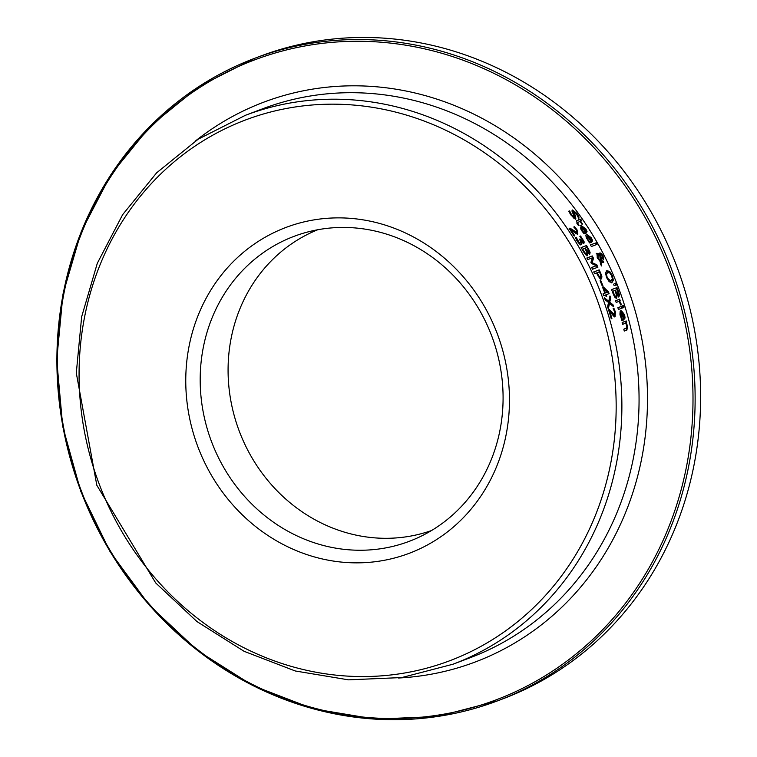 <?xml version="1.0" encoding="UTF-8"?>
<svg xmlns="http://www.w3.org/2000/svg" width="757" height="757" viewBox="0 0 757 757"><rect width="100%" height="100%" fill="white"/><g stroke="black" fill="none" stroke-linecap="round" stroke-linejoin="round"><path stroke-width="1.14" d="M615.365 311.808L615.129 316.625L613.832 316.294L609.792 311.515A293.432 269.539 69.3 0 1 611.883 318.508L611.249 318.744A293.432 269.539 -110.7 0 0 608.609 309.982L609.376 309.689L614.523 314.694L614.693 311.912L613.17 308.705A293.432 269.539 -110.7 0 0 613.142 308.601L613.908 308.307L615.365 311.808L614.75 312.102L614.514 316.918M613.161 308.657L614.381 311.032M608.619 310.039L614.003 314.94M613.908 308.307L613.302 308.601M609.792 311.515L609.177 311.818M609.376 309.689L608.76 309.982M583.136 232.683L584.205 233.771L584.82 233.468A293.432 269.539 69.3 0 1 584.877 233.563L584.13 233.847L581.764 230.781L580.799 225.321L585.795 228.784L587.063 231.661L585.719 233.525M581.631 226.996L580.647 227.781L580.96 229.428M585.89 230.308L586.448 231.954M580.401 225.548L583.827 227.318M584.906 231.926L585.984 230.79L585.17 228.907L582.322 226.721A293.432 269.539 69.3 0 1 585.511 231.633L585.01 231.869M582.322 226.721L581.83 226.958M587.063 231.661L585.956 233.364A293.432 269.539 -110.7 0 0 581.802 226.911L581.102 227.251M581.802 226.911L582.351 230.535L583.751 232.39L583.164 232.673M583.751 232.39L584.82 233.468M569.557 210.9A293.432 269.539 69.3 0 1 569.643 211.023L571.686 214.988L574.544 217.335L571.961 211.099L572.358 209.954L576.9 213.398L579.133 217.127L578.272 217.448A293.432 269.539 -110.7 0 0 578.187 217.335L576.361 213.739L573.674 211.582L575.5 216.048L575.85 218.962L573.92 218.3L568.649 211.25L569.557 210.9L568.933 211.203A292.694 268.858 69.3 0 1 569.018 211.317L570.305 214.136M569.643 211.023L569.018 211.317M572.131 216.597L574.005 217.59M572.027 210.2L575.386 212.575M573.598 211.619L573.049 211.884L573.371 213.767L574.885 216.341L575.235 219.265M573.049 211.884L573.674 211.582M577.175 214.988L578.49 217.373M592.608 240.764L591.454 242.495A293.432 269.539 -110.7 0 0 587.536 235.929L587.971 239.609L589.306 241.483L588.719 241.767L589.722 242.883L590.337 242.59A293.432 269.539 69.3 0 1 590.384 242.685L589.637 242.969L586.24 237.613L585.842 235.096L586.599 234.301L591.425 237.84L592.608 240.764L591.217 242.647M587.366 236.014L586.382 236.799L586.656 238.54M591.472 239.354L591.993 241.057M586.192 234.538L589.561 236.373M590.46 241.019L591.558 239.874L590.81 237.963L588.066 235.73A293.432 269.539 69.3 0 1 591.066 240.735L590.564 240.972M588.066 235.73L587.564 235.966M587.536 235.929L586.836 236.26M589.306 241.483L590.337 242.59M578.944 219.852A293.432 269.539 -110.7 0 0 578.225 218.82L578.793 218.603A293.432 269.539 69.3 0 1 579.512 219.634L580.685 219.199A293.432 269.539 69.3 0 1 581.755 220.741L580.581 221.176A293.432 269.539 69.3 0 1 582.521 224.034L581.953 224.242A293.432 269.539 -110.7 0 0 580.013 221.394L577.43 222.643L579.039 225.236A293.432 269.539 69.3 0 1 579.096 225.321L578.48 225.558L577.203 223.883L576.692 220.703L578.944 219.852L576.38 220.883M578.793 218.603L578.253 218.858M578.868 219.89A292.694 268.858 69.3 0 1 578.897 219.937L580.061 219.492A292.694 268.858 69.3 0 1 581.102 220.987M579.512 219.634L578.897 219.937M580.685 219.199L580.061 219.492M580.581 221.176L580.042 221.441M579.039 225.236L578.452 225.52M578.074 222.132L576.938 223.466M577.459 222.426L576.815 222.946L577.459 222.426M590.479 244.956L595.504 243.054A292.694 268.858 69.3 0 1 596.393 244.615M596.109 242.76A293.432 269.539 69.3 0 1 597.027 244.369L591.368 246.517A293.432 269.539 -110.7 0 0 590.451 244.899L595.504 243.054M599.705 255.081L599.998 252.876L601.332 253.444L603.045 255.847L603.594 259.585L600.973 257.569L601.209 261.156L602.856 260.739A293.432 269.539 69.3 0 1 603.707 262.461L601.276 262.282L601.465 265.953A293.432 269.539 -110.7 0 0 600.377 263.682L600.273 261.591L597.377 257.948L596.866 253.283L598.267 253.671L599.705 255.081L599.166 255.346M601.276 262.282L600.67 262.575L600.774 264.515M602.856 260.739L602.25 261.033A292.694 268.858 69.3 0 1 603.055 262.67M601.209 261.156L602.25 261.033M596.261 253.576L599.099 255.374M600.973 257.569L600.367 257.863L600.594 261.449M601.332 253.444L600.727 253.737L601.569 254.712M599.393 253.169L600.727 253.737M602.96 257.295L603.263 259.623M597.983 255.014L598.21 258.194L600.206 260.701L599.875 256.008L599.033 255.251L597.32 255.327L597.207 257.617M600.206 260.701L599.478 260.9M597.879 255.062L597.32 255.327M600.812 256.642L600.206 256.935L602.052 258.184L602.657 257.891L602.563 255.961L600.926 254.57L600.613 255.09L600.812 256.642L602.704 257.872L602.127 258.146M601.919 257.787L601.342 258.071M600.926 254.57L600.008 255.383L600.206 256.935M600.32 254.863L600.831 254.617M606.234 270.94L609.044 271.754L611.675 275.803L612.773 280.45L611.344 282.872M606.65 277.715L610.88 280.838M607.067 272.794L605.922 274.526L606.423 277.166M610.577 280.989L612.356 278.964L611.656 275.756L609.801 272.984L607.672 272.501L606.527 274.233L606.915 276.542L608.789 279.91L611.344 280.629L610.738 280.923M609.65 271.46L612.281 275.51L613.378 280.156L611.949 282.579L609.196 281.736L606.622 277.649L605.468 273.031L606.84 270.646L609.65 271.46L609.044 271.754M613.378 280.156L612.773 280.45M617.002 287.518A293.432 269.539 69.3 0 1 618.374 291.171L619.472 294.899L618.971 296.725L617.097 295.221L616.662 298.334L614.939 297.35L613.066 293.527A293.432 269.539 -110.7 0 0 611.58 289.571L616.397 287.811A292.694 268.858 69.3 0 1 617.069 289.59M611.609 289.628L616.397 287.811M617.097 295.221L616.491 295.514L616.056 298.627M619.472 294.899L618.365 297.018M618.299 292.959L618.857 295.192M612.886 291.171A293.432 269.539 69.3 0 1 613.444 292.656L614.816 295.713L615.961 296.413L616.406 294.975L615.668 292.495A293.432 269.539 -110.7 0 0 614.892 290.414L612.299 291.454M614.816 295.713L614.201 296.006L616.028 296.384L615.479 296.649M613.492 294.653L614.201 296.006M615.498 290.186A293.432 269.539 69.3 0 1 616.264 292.268L618.195 294.833L617.731 291.341A293.432 269.539 -110.7 0 0 617.087 289.581L614.911 290.461M616.037 293.546L617.58 295.126L618.232 294.814L617.58 295.126L617.901 294.199M614.949 283.392A292.694 268.858 69.3 0 1 615.659 285.19M614.069 285.465A293.432 269.539 -110.7 0 0 613.586 284.225L615.536 283.033A293.432 269.539 69.3 0 1 616.34 285.067L614.069 285.465M621.942 306.14A293.432 269.539 69.3 0 1 622.5 307.938L618.431 309.471A293.432 269.539 -110.7 0 0 617.873 307.683L621.336 306.443A292.694 268.858 69.3 0 1 621.876 308.175M617.892 307.739L621.336 306.443M620.078 302.98L620.863 305.033M615.602 300.737L619.046 299.431A292.694 268.858 69.3 0 1 619.623 301.144M619.652 299.138A293.432 269.539 69.3 0 1 620.248 300.908L619.642 301.135L621.478 304.73L620.759 305.005A293.432 269.539 -110.7 0 0 620.731 304.91L619.065 301.352L616.179 302.45A293.432 269.539 -110.7 0 0 615.583 300.68L619.046 299.431M619.642 301.135L619.103 301.4M625.055 318.025L623.607 319.899A293.432 269.539 -110.7 0 0 621.516 312.452L621.081 316.549L622.566 319.965A293.432 269.539 69.3 0 1 622.595 320.069L621.847 320.353L619.955 314.306L620.144 311.487L621.024 310.607L624.639 314.742L625.055 318.025L623.371 320.06M620.608 310.843L621.62 311.013L623.314 313.105M624.336 316.35L624.44 318.328M621.336 312.537L620.267 313.36L620.153 315.47M622.566 319.965L621.942 320.258L621.26 318.99L621.876 318.688M621.516 312.452L620.806 312.792M622.036 312.253A293.432 269.539 69.3 0 1 623.654 317.931L624.298 317.003L624.052 314.846L623.115 312.821L621.535 312.499M622.604 305.828L622.689 305.8A292.694 268.858 69.3 0 1 623.295 307.777M623.295 305.506A293.432 269.539 69.3 0 1 623.929 307.531L623.219 307.806A293.432 269.539 -110.7 0 0 622.585 305.771L622.689 305.8M626.228 322.955L627.619 326.049L626.9 330.061L624.251 331.064A293.432 269.539 -110.7 0 0 623.815 329.21L626.966 327.639L626.853 325.813L625.651 323.173L622.614 324.318A293.432 269.539 -110.7 0 0 622.14 322.491L626.209 320.949A293.432 269.539 69.3 0 1 626.682 322.785L625.679 323.22M623.834 329.276L626.966 327.639M626.843 325.794L626.276 330.364M626.209 320.949L625.585 321.252A292.694 268.858 69.3 0 1 626.048 323.04M622.15 322.548L625.585 321.252M576.37 230.052L577.269 234.32M573.825 227.072L575.311 228.595M577.042 231.472L576.758 232.342L576.276 229.873L573.844 227.109A293.432 269.539 -110.7 0 0 573.787 227.015L574.563 226.721L576.985 229.759L577.884 234.027L576.389 233.79L570.835 229.74A293.432 269.539 69.3 0 1 574.79 235.834L574.166 236.07A293.432 269.539 -110.7 0 0 569.169 228.434L569.945 228.15L576.758 232.342L576.143 232.645L576.427 231.774L576.143 232.645L569.207 228.491M574.563 226.721L573.948 227.024M570.835 229.74L570.239 230.033M569.945 228.15L569.33 228.444M580.572 236.014L584.205 241.937L583.874 243.451L581.215 241.587L581.878 243.423L581.395 244.681L579.512 244.028L577.146 241.105L575.367 237.556L576.143 237.263A293.432 269.539 69.3 0 1 576.219 237.386L579.171 242.562L580.43 242.94L580.761 241.88L579.815 239.912A293.432 269.539 -110.7 0 0 579.379 239.203L579.976 238.966A293.432 269.539 69.3 0 1 580.316 239.534L582.776 241.748L582.966 240.868L579.862 236.402A293.432 269.539 -110.7 0 0 579.805 236.307L580.572 236.014L579.957 236.307L581.461 238.181M584.205 241.937L583.259 243.745M582.918 239.165L582.322 239.449L583.6 242.231M581.215 241.587L580.742 241.814M581.878 243.423L580.789 244.984M580.61 241.88L581.272 243.716M581.584 241.975L582.36 241.161L582.161 242.051L582.814 241.738M582.161 242.051L582.966 240.868M580.174 240.537L581.111 241.634M579.976 238.966L579.408 239.25M579.171 242.562L578.556 242.855L579.947 243.177M577.714 240.764L577.118 241.057L578.556 242.855M576.219 237.386L575.604 237.679L576.579 240.12M576.143 237.263L575.528 237.556A292.694 268.858 69.3 0 1 575.604 237.679M587.65 252.724L587.612 255.648L585.663 254.778L583.193 251.239A293.432 269.539 -110.7 0 0 581.111 247.567L586.533 245.514A293.432 269.539 69.3 0 1 588.454 248.902L590.1 252.365L589.817 254.087L587.678 252.715L587.044 253.018L587.006 255.942M588.691 250.756L589.495 252.658L589.211 254.38M581.139 247.624L585.927 245.817A292.694 268.858 69.3 0 1 586.864 247.454M584.016 252.639L586.136 254.106M588.955 251.456L588.747 252.336L587.811 249.072A293.432 269.539 -110.7 0 0 586.893 247.444L585.303 248.05A293.432 269.539 69.3 0 1 586.391 249.98L588.747 252.336L588.142 252.63L588.35 251.759L588.142 252.63L587.053 252.176L586.363 251.267M585.303 248.05L584.726 248.324M585.322 253.245L586.618 253.869L586.893 252.507L585.786 250.207A293.432 269.539 -110.7 0 0 584.697 248.277L582.701 249.034A293.432 269.539 69.3 0 1 583.477 250.416L585.322 253.245L584.707 253.538M582.701 249.034L582.114 249.318M590.1 252.365L589.495 252.658M586.533 245.514L585.927 245.817M596.317 265.707L591.454 263.474A293.432 269.539 -110.7 0 0 590.914 262.414L592.371 257.834L587.697 259.604A293.432 269.539 -110.7 0 0 586.855 257.995L592.277 255.942A293.432 269.539 69.3 0 1 593.507 258.298L592.144 262.707L596.734 264.742A293.432 269.539 69.3 0 1 597.916 267.183L592.494 269.227A293.432 269.539 -110.7 0 0 591.643 267.476L596.317 265.707L591.671 267.533M596.734 264.742L596.128 265.035A292.694 268.858 69.3 0 1 597.282 267.42M592.144 262.707L591.539 263.001L596.128 265.035M593.507 258.298L591.539 263.001M592.277 255.942L591.671 256.235A292.694 268.858 69.3 0 1 592.901 258.601M586.883 258.042L591.671 256.235M600.717 273.211L601.938 276.854L601.342 278.945L599.62 278.226L597.282 274.422A293.432 269.539 -110.7 0 0 596.601 272.917L594.576 273.684A293.432 269.539 -110.7 0 0 593.753 271.914L599.184 269.87A293.432 269.539 69.3 0 1 600.717 273.211L600.121 273.504L601.332 277.147L600.727 279.238M593.781 271.971L598.569 270.164A292.694 268.858 69.3 0 1 599.364 271.877L597.216 272.69A293.432 269.539 69.3 0 1 597.765 273.902L599.364 276.627L598.759 276.92L599.998 277.327M597.926 275.766L598.759 276.92M597.216 272.69L596.62 272.974M599.364 276.627L600.556 277.062L599.951 277.355M599.894 277.384L600.907 275.803L600.046 273.343A293.432 269.539 -110.7 0 0 599.374 271.867M599.184 269.87L598.569 270.164M604.881 293.196A293.432 269.539 -110.7 0 0 602.525 287.149L603.282 286.856L608.467 291.928A293.432 269.539 69.3 0 1 609.101 293.631L606.13 294.757A293.432 269.539 69.3 0 1 606.736 296.403L606.149 296.621A293.432 269.539 -110.7 0 0 605.543 294.975L603.679 295.684A293.432 269.539 -110.7 0 0 603.017 293.905L604.881 293.196L603.036 293.962M603.679 288.36A293.432 269.539 69.3 0 1 605.468 292.978L607.578 292.174L603.679 288.36L603.111 288.635M606.13 294.757L605.562 295.031M608.467 291.928L607.862 292.221A292.694 268.858 69.3 0 1 608.477 293.867M603.282 286.856L602.676 287.149L607.862 292.221M605.468 292.978L607.578 292.174M600.112 280.819L600.14 280.809A292.694 268.858 69.3 0 1 602.25 285.881M600.746 280.516A293.432 269.539 69.3 0 1 602.884 285.644L602.222 285.9A293.432 269.539 -110.7 0 0 600.093 280.762L600.746 280.516L600.14 280.809M608.77 301.277L609.962 295.959A293.432 269.539 69.3 0 1 610.719 298.078L609.754 302.194L613.019 304.806A293.432 269.539 69.3 0 1 613.672 306.822L609.555 303.434L608.25 308.875A293.432 269.539 -110.7 0 0 607.549 306.727L608.571 302.507L605.203 299.867A293.432 269.539 -110.7 0 0 604.483 297.88L608.77 301.277L608.164 301.57L604.881 298.958M609.555 303.434L608.94 303.737L607.937 307.919M613.019 304.806L612.404 305.099A292.694 268.858 69.3 0 1 612.706 306.017M609.754 302.194L609.139 302.497L612.404 305.099M610.719 298.078L610.104 298.372L609.139 302.497M609.688 297.198A292.694 268.858 69.3 0 1 610.104 298.372M317.741 229.75A160.825 147.729 -110.7 0 0 239.335 431.329A160.825 147.729 -110.7 0 0 431.528 530.534M420.485 536.505A163.01 149.735 69.3 0 1 419.293 537.073A163.01 149.735 69.3 0 1 211.591 441.823A163.01 149.735 69.3 0 1 304.238 232.948A163.01 149.735 69.3 0 1 491.425 335.19A163.01 149.735 69.3 0 1 420.485 536.505M421.204 548.163A174.205 160.02 -110.7 0 0 435.682 251.135A174.205 160.02 -110.7 0 0 185.976 371.791A174.205 160.02 -110.7 0 0 421.204 548.163M526.598 688.652A343.46 315.489 -110.7 0 0 671.421 252.952A343.46 315.489 -110.7 0 0 259.992 56.302L254.484 58.384A343.46 315.489 -110.7 0 0 80.933 491.255A343.46 315.489 -110.7 0 0 497.548 700.859A343.46 315.489 -110.7 0 0 521.09 690.744A343.46 315.489 -110.7 0 0 665.914 255.033A343.46 315.489 -110.7 0 0 254.484 58.384L199.205 86.355L150.728 125.605L110.91 174.612L81.292 231.5L63.001 294.066L56.728 359.916L62.736 426.522L80.772 491.331L110.144 551.844L149.744 605.742L198.022 650.954L253.15 685.738L312.991 708.77L375.273 719.15L437.593 716.482L497.548 700.859L503.045 698.777A343.46 315.489 -110.7 0 0 526.598 688.652M611.741 312.613L611.126 312.906M582.351 230.535L581.783 230.809M585.795 228.784L585.256 229.04M571.686 214.988L571.1 215.272M576.9 213.398L576.314 213.682M575.5 216.048L574.885 216.341M573.986 213.465L573.371 213.767M587.971 239.609L587.404 239.884M591.425 237.84L590.895 238.105M578.064 224.044L577.506 224.309M598.267 253.671L597.661 253.964M598.21 258.194L597.652 258.468M612.281 275.51L611.675 275.803M618.374 291.171L617.778 291.464M613.444 292.656L612.848 292.94M617.22 294.322L616.605 294.615M616.264 292.268L615.687 292.543M621.27 304.002L620.655 304.305M624.639 314.742L624.09 315.007M621.081 316.549L620.494 316.833M627.619 326.049L626.995 326.343M576.985 229.759L576.389 230.043M573.229 230.63L572.614 230.923M580.316 239.534L579.748 239.808M586.391 249.98L585.814 250.255M587.659 251.873L587.053 252.176M583.477 250.416L582.89 250.699M588.454 248.902L587.867 249.185M597.765 273.902L597.169 274.185M601.938 276.854L601.332 277.147M245.419 115.301L262.613 108.8A293.432 269.539 69.3 0 1 614.107 276.807A293.432 269.539 69.3 0 1 490.375 649.042A293.432 269.539 69.3 0 1 470.258 657.691L453.074 664.192A293.432 269.539 -110.7 0 0 473.191 655.543A293.432 269.539 -110.7 0 0 596.923 283.307A293.432 269.539 -110.7 0 0 245.419 115.301L198.145 139.222L156.68 172.776L122.634 214.676L97.303 263.294L81.661 316.748L76.296 373.002L96.82 485.246L155.724 582.966L196.981 621.582L244.085 651.304L295.249 670.976L348.504 679.843L401.797 677.553L453.074 664.192M469.709 652.174A289.023 265.489 69.3 0 1 79.428 359.547A289.023 265.489 69.3 0 1 493.734 159.367A289.023 265.489 69.3 0 1 469.709 652.174M519.718 689.712A342.013 314.164 69.3 0 1 57.892 343.441A342.013 314.164 69.3 0 1 548.144 106.576A342.013 314.164 69.3 0 1 519.718 689.712M398.551 678.017A299.223 274.857 -110.7 0 0 495.882 653.13A299.223 274.857 -110.7 0 0 602.913 235.37A299.223 274.857 -110.7 0 0 195.401 141.029M577.108 222.577L577.733 222.274M600.878 254.589L600.273 254.882M607.511 272.577L606.896 272.87M625.708 328.557L626.332 328.254M576.2 232.617L576.806 232.323M588.785 252.318L588.18 252.611"/></g></svg>
